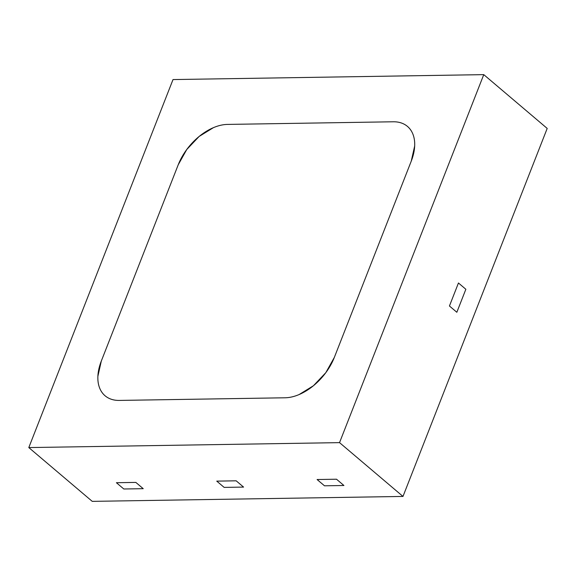 <?xml version="1.0" encoding="UTF-8"?>
<svg xmlns="http://www.w3.org/2000/svg" width="576" height="576" viewBox="0 0 576 576"><rect width="100%" height="100%" fill="white"/><g stroke="black" fill="none" stroke-linecap="round" stroke-linejoin="round"><path stroke-width="0.86" d="M92.239 501.365L402.984 496.433L547.2 128.426L402.984 496.433L339.538 442.634L483.761 74.635L547.2 128.426L483.761 74.635L173.016 79.567L28.8 447.574L92.239 501.365L28.8 447.574L339.538 442.634L402.984 496.433L92.239 501.365M458.453 282.996L449.438 306L456.84 312.271L465.854 289.274L458.453 282.996L465.854 289.274L456.84 312.271L449.438 306L458.453 282.996L465.854 289.274L456.84 312.271L449.438 306L458.453 282.996L449.438 306L456.84 312.271L465.854 289.274L458.453 282.996M116.41 482.717L123.811 488.995L143.237 488.686L135.835 482.407L116.41 482.717L135.835 482.407L143.237 488.686L123.811 488.995L116.41 482.717L135.835 482.407L143.237 488.686L123.811 488.995L116.41 482.717L123.811 488.995L143.237 488.686L135.835 482.407L116.41 482.717M317.095 479.527L324.497 485.806L343.922 485.496L336.521 479.218L317.095 479.527L336.521 479.218L343.922 485.496L324.497 485.806L317.095 479.527L336.521 479.218L343.922 485.496L324.497 485.806L317.095 479.527L324.497 485.806L343.922 485.496L336.521 479.218L317.095 479.527M216.756 481.126L224.158 487.397L243.576 487.087L236.174 480.816L216.756 481.126L236.174 480.816L243.576 487.087L224.158 487.397L216.756 481.126L236.174 480.816L243.576 487.087L224.158 487.397L216.756 481.126L224.158 487.397L243.576 487.087L236.174 480.816L216.756 481.126M339.538 442.634L483.761 74.635L173.016 79.567L28.8 447.574L339.538 442.634M393.228 121.781C397.692 121.716 401.587 122.659 404.921 124.618C408.247 126.569 410.76 129.398 412.452 133.085C414.144 136.771 414.886 141.041 414.684 145.901L411.264 161.114L334.346 357.386L325.807 372.686L313.438 385.733L299.131 394.546C294.214 396.634 289.526 397.714 285.062 397.786L119.333 400.421C114.869 400.493 110.974 399.55 107.64 397.591C104.306 395.633 101.794 392.81 100.109 389.124C98.417 385.43 97.668 381.161 97.877 376.301L101.297 361.087L178.207 164.815L186.754 149.522L199.116 136.469L213.422 127.656C218.34 125.568 223.034 124.488 227.498 124.416L393.228 121.781A46.188 28.879 130.3 0 1 407.47 126.425A46.188 28.879 130.3 0 1 411.264 161.114L334.346 357.386A46.188 28.879 130.3 0 1 285.062 397.786L119.333 400.421A46.188 28.879 130.3 0 1 105.084 395.777A46.188 28.879 130.3 0 1 101.297 361.087L178.207 164.815A46.188 28.879 130.3 0 1 227.498 124.416L393.228 121.781L227.498 124.416C223.034 124.488 218.34 125.568 213.422 127.656L199.116 136.469L186.754 149.522L178.207 164.815L101.297 361.087L97.877 376.301C97.668 381.161 98.417 385.43 100.109 389.124C101.794 392.81 104.306 395.633 107.64 397.591C110.974 399.55 114.869 400.493 119.333 400.421L285.062 397.786C289.526 397.714 294.214 396.634 299.131 394.546L313.438 385.733L325.807 372.686L334.346 357.386L411.264 161.114L414.684 145.901C414.886 141.041 414.144 136.771 412.452 133.085C410.76 129.398 408.247 126.569 404.921 124.618C401.587 122.659 397.692 121.716 393.228 121.781A46.188 28.879 130.3 0 1 407.47 126.425A46.188 28.879 130.3 0 1 411.264 161.114L334.346 357.386A46.188 28.879 130.3 0 1 285.062 397.786L119.333 400.421A46.188 28.879 130.3 0 1 105.084 395.777A46.188 28.879 130.3 0 1 101.297 361.087L178.207 164.815A46.188 28.879 130.3 0 1 227.498 124.416L393.228 121.781"/></g></svg>
